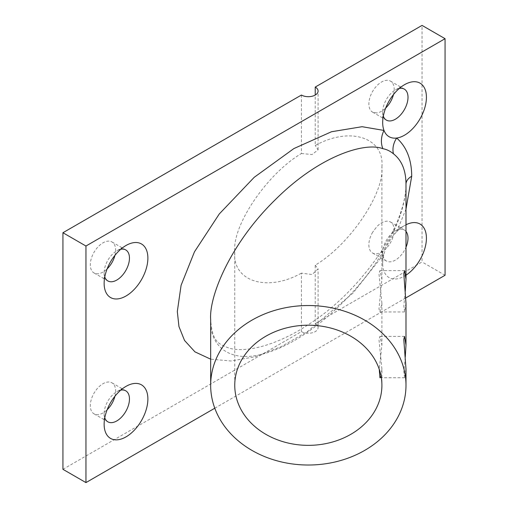 <?xml version="1.0" encoding="UTF-8"?>
<svg xmlns="http://www.w3.org/2000/svg" width="508" height="508" viewBox="0 0 508 508"><rect width="100%" height="100%" fill="white"/><g stroke="black" fill="none" stroke-linecap="round" stroke-linejoin="round"><path stroke-width="0.38" stroke-dasharray="2.54 1.91" d="M405.994 303.232L404.527 311.969L403.847 305.905L405.263 291.294M62.935 469.309L301.422 331.616A9.766 5.639 0 0 0 312.064 332.842A9.766 5.639 0 0 0 318.097 327.635A9.766 5.639 0 0 0 315.233 323.647L315.233 265.163C349.625 244.818 384.537 193.345 381.902 166.865L381.902 279.362L378.955 308.953L379.94 311.969L381.902 303.232L381.902 345.148L379.247 369.278M405.994 369.018L404.527 377.755L403.847 371.691L405.263 357.08M381.064 376.212L381.902 369.018L381.902 385.274M405.994 209.074L396.691 231.788A19.533 1.816 26.2 0 0 392.976 231.127L392.976 231.127A19.533 1.816 26.2 0 0 393.471 231.946C401.739 214.071 405.917 198.158 405.994 184.207C406.032 197.333 401.695 212.973 392.976 231.127L381.425 251.377A19.533 1.416 -147.1 0 0 384.004 254.025A30.931 17.856 -60 0 1 396.691 231.788A30.931 17.856 -60 0 1 404.552 225.558A30.931 17.856 -60 0 1 405.994 224.784M399.313 88.436A17.907 10.338 120 0 0 395.345 89.992L404.552 84.677L395.345 89.992A17.907 10.338 120 0 0 382.683 111.925A17.907 10.338 120 0 0 383.318 116.135M405.994 231.438A17.907 10.338 120 0 0 404.298 229.991A17.907 10.338 120 0 0 395.345 230.873L404.552 225.558L395.345 230.873A17.907 10.338 120 0 0 382.683 252.806A17.907 10.338 120 0 0 386.391 261.004A17.907 10.338 120 0 0 395.345 260.115A17.907 10.338 120 0 0 405.994 247.25M405.994 275.177A30.931 17.856 -60 0 1 404.552 276.066A30.931 17.856 -60 0 1 382.683 263.436A30.931 17.856 -60 0 1 384.004 254.025L353.092 292.964L307.658 331.4L281.451 346.539L255.206 356.743L231.019 360.991L210.661 359.169M120.764 390.138A17.907 10.338 120 0 0 116.802 391.693L126.009 386.378L116.802 391.693A17.907 10.338 120 0 0 104.14 413.62A17.907 10.338 120 0 0 104.775 417.836M120.764 249.257A17.907 10.338 120 0 0 116.802 250.806L126.009 245.491L116.802 250.812A17.907 10.338 120 0 0 104.14 272.739A17.907 10.338 120 0 0 104.775 276.949M114.948 396.227A17.907 10.338 120 0 0 111.938 382.829A17.907 10.338 120 0 0 102.984 383.718A17.907 10.338 120 0 0 91.288 399.498A17.907 10.338 120 0 0 94.037 413.842A17.907 10.338 120 0 0 102.984 412.96A17.907 10.338 120 0 0 107.144 409.753M114.948 255.346A17.907 10.338 120 0 0 111.938 241.948A17.907 10.338 120 0 0 102.984 242.837A17.907 10.338 120 0 0 91.288 258.61A17.907 10.338 120 0 0 94.037 272.961A17.907 10.338 120 0 0 102.984 272.072A17.907 10.338 120 0 0 107.144 268.865M372.681 232.169A17.907 10.338 120 0 0 372.58 253.028A17.907 10.338 120 0 0 381.533 252.139A17.907 10.338 120 0 0 393.23 236.36A17.907 10.338 120 0 0 390.487 222.015A17.907 10.338 120 0 0 381.533 222.898A17.907 10.338 120 0 0 376.752 226.746L372.681 232.169L376.752 226.746M393.49 94.526A17.907 10.338 120 0 0 390.487 81.134A17.907 10.338 120 0 0 381.533 82.017A17.907 10.338 120 0 0 369.837 97.796A17.907 10.338 120 0 0 372.58 112.147A17.907 10.338 120 0 0 372.681 112.204L376.752 112.935A17.907 10.338 120 0 0 381.533 111.258A17.907 10.338 120 0 0 385.686 108.052M315.233 265.163L318.097 268.884L312.071 274.549L301.422 273.139L301.422 331.616M301.422 95.04L301.422 153.524C267.03 173.869 232.124 225.342 234.753 251.822L234.753 385.274M234.753 251.822C232.124 281.343 267.03 292.506 301.422 273.139M382.905 251.701A19.533 1.416 -147.1 0 0 381.425 251.377C359.753 282.988 335.528 307.321 308.75 324.371C278.041 344.729 246.971 353.085 229.445 348.253C218.688 344.113 212.249 342.284 210.661 319.538C209.004 344.754 229.724 368.236 274.745 350.018C319.392 332.918 365.131 283.261 382.905 251.701L393.471 231.946M381.902 369.018L378.955 339.427L379.94 336.41L381.902 345.148M381.902 303.232L378.955 273.641L379.94 270.624L381.902 279.362M381.902 166.865C384.537 137.344 349.625 126.181 315.233 145.548L315.233 95.04M301.422 153.524L312.071 154.553L318.097 149.803L315.233 145.548M376.752 112.935L372.681 112.204M315.233 323.647L422.046 261.976L422.046 25.4M214.789 408.216L405.816 297.929M445.065 275.266L422.046 261.976M379.94 311.969L404.527 311.969M379.94 377.755L404.527 377.755M125.755 390.804L111.938 382.829M125.755 249.923L111.938 241.948M404.298 229.991L390.487 222.015M404.298 89.103L390.487 81.134M386.391 120.117L372.58 112.147M386.391 261.004L372.58 253.028M107.848 280.937L94.037 272.961M107.848 421.818L94.037 413.842M104.14 272.739L104.14 283.369M104.14 413.62L104.14 424.256M382.683 252.806L382.683 263.436M382.683 111.925L382.683 122.555M318.097 149.803L318.097 91.053M318.097 327.635L318.097 268.884M379.94 336.41L404.527 336.41M379.94 270.624L404.527 270.624"/><path stroke-width="0.76" d="M405.263 291.294L405.994 279.362L404.527 270.624L403.79 273.641L405.994 303.232L405.994 345.148L404.527 336.41L403.79 339.427L405.994 369.018L405.994 385.274A97.669 79.743 -0 0 1 308.331 465.023A97.669 79.743 -0 0 1 210.661 385.274A97.669 79.743 -0 0 1 308.331 305.53A97.669 79.743 -0 0 1 405.994 385.274M405.263 357.08L405.994 345.148M379.247 369.278L379.94 377.755L381.064 376.212M404.552 84.677L404.552 84.677A30.931 17.856 -60 0 1 426.422 97.301A30.931 17.856 -60 0 1 404.552 135.179A30.931 17.856 -60 0 1 396.691 138.03A30.931 17.856 -60 0 1 384.004 130.442A30.931 17.856 -60 0 1 382.683 122.555A30.931 17.856 -60 0 1 404.552 84.677L404.552 84.677M383.318 116.135A17.907 10.338 120 0 0 386.391 120.117A17.907 10.338 120 0 0 395.345 119.234A17.907 10.338 120 0 0 407.041 103.454A17.907 10.338 120 0 0 404.298 89.103A17.907 10.338 120 0 0 399.313 88.436M405.994 224.784A30.931 17.856 -60 0 1 426.422 238.182A30.931 17.856 -60 0 1 405.994 275.177M405.994 247.25A17.907 10.338 120 0 0 405.994 231.438M126.009 386.378L126.009 386.372A30.931 17.856 -60 0 1 147.879 399.002A30.931 17.856 -60 0 1 126.009 436.88A30.931 17.856 -60 0 1 104.14 424.256A30.931 17.856 -60 0 1 126.009 386.372L126.009 386.372M104.775 417.836A17.907 10.338 120 0 0 107.848 421.818A17.907 10.338 120 0 0 116.802 420.929A17.907 10.338 120 0 0 128.499 405.155A17.907 10.338 120 0 0 125.755 390.804A17.907 10.338 120 0 0 120.764 390.138M126.009 245.491L126.009 245.491A30.931 17.856 -60 0 1 147.879 258.121A30.931 17.856 -60 0 1 126.009 295.999A30.931 17.856 -60 0 1 104.14 283.369A30.931 17.856 -60 0 1 126.009 245.491L126.009 245.491M104.775 276.949A17.907 10.338 120 0 0 107.848 280.937A17.907 10.338 120 0 0 116.802 280.048A17.907 10.338 120 0 0 128.499 264.268A17.907 10.338 120 0 0 125.755 249.923A17.907 10.338 120 0 0 120.764 249.257M107.144 409.753A17.907 10.338 120 0 0 114.948 396.227M107.144 268.865A17.907 10.338 120 0 0 114.948 255.346M385.686 108.052A17.907 10.338 120 0 0 393.49 94.526M234.753 385.274A73.577 60.077 180 0 0 308.331 445.351A73.577 60.077 180 0 0 381.902 385.274A73.577 60.077 180 0 0 308.331 325.203A73.577 60.077 180 0 0 234.753 385.274M405.994 279.362L405.994 184.207C405.917 170.364 401.739 160.236 393.471 153.822C390.138 151.054 386.613 149.352 382.905 148.711C365.131 141.776 319.392 155.499 274.745 200.254C229.724 244.431 209.004 296.621 210.661 319.538L210.661 385.274M315.233 95.04L315.233 87.071A9.766 5.639 180 0 1 318.097 91.053A9.766 5.639 180 0 1 312.064 96.266A9.766 5.639 180 0 1 301.422 95.04L62.935 232.734L62.935 469.309L85.954 482.6L214.789 408.216M405.816 297.929L445.065 275.266L445.065 38.691L422.046 25.4L315.233 87.071M445.065 38.691L85.954 246.024L85.954 482.6M85.954 246.024L62.935 232.734M405.994 184.207A19.533 11.278 0 0 1 411.715 176.232C411.62 159.614 406.61 146.882 396.691 138.03A19.533 15.843 -48.8 0 0 393.471 153.822M382.905 148.711A19.533 15.888 111.2 0 1 384.004 130.442L362.083 126.702L331.527 131.737L293.916 148.552L254.222 177.305L219.291 213.944L194.45 251.854L181.089 285.305L177.317 311.563L178.956 326.561L184.537 340.462L194.945 351.86L210.661 359.169M411.715 176.232L405.994 209.074"/></g></svg>
